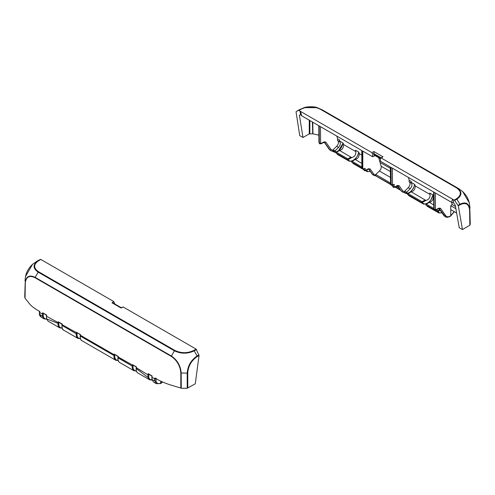 <?xml version="1.0" encoding="UTF-8"?>
<svg xmlns="http://www.w3.org/2000/svg" width="495" height="495" viewBox="0 0 495 495"><rect width="100%" height="100%" fill="white"/><g stroke="black" fill="none" stroke-linecap="round" stroke-linejoin="round"><path stroke-width="0.74" d="M62.178 324.51L58.268 321.787L58.132 322.567L46.536 316.299L46.573 318.885A0.551 0.384 166.6 0 1 46.419 318.687L48.164 321.212L46.573 318.885L58.026 323.346C57.872 325.561 58.429 327.071 59.697 327.869L62.184 328.216M62.079 325.172L61.918 325.345C61.937 328.296 62.562 329.924 63.787 330.227L63.768 330.221C62.457 329.392 61.894 327.839 62.079 325.568L62.222 324.268M118.076 356.61L114.265 354.098L114.023 355.558C113.838 357.829 114.388 359.376 115.682 360.193L81.997 340.746C80.685 339.917 80.122 338.363 80.308 336.093L80.314 334.799L76.502 332.3L76.267 333.729L61.918 325.339L76.267 333.76C76.082 336.018 76.626 337.559 77.901 338.382L63.768 330.221M119.753 362.544C118.441 361.715 117.878 360.162 118.064 357.891L132.252 366.083C132.066 368.342 132.611 369.883 133.885 370.706L119.753 362.544C118.447 361.882 117.829 360.255 117.903 357.668L118.206 356.592M137.994 373.075L137.981 373.069C136.694 372.252 136.125 370.743 136.28 368.528L147.993 377.45L149.533 379.739L137.981 373.069C136.694 372.426 136.069 370.835 136.119 368.305L136.434 367.117M152.027 380.08L149.7 379.826M112 302.798L121.04 308.014L123.162 306.987L121.139 307.642L113.182 303.039L112 302.798L113.782 301.573L114.555 303.837M123.162 306.987L196.138 349.117L193.792 350.448C187.45 353.418 181.121 353.405 174.797 350.404L38.585 271.767C33.388 268.123 33.357 264.466 38.499 260.797L40.807 259.442L38.418 260.314L32.583 264.268L25.511 276.433C26.489 271.897 28.852 267.844 32.583 264.268M153.605 382.084L152.002 379.615L151.977 377.264L151.841 379.411A0.551 0.377 168.3 0 1 151.841 379.405A0.551 0.377 168.3 0 0 152.002 379.615L154.688 380.804L156.34 383.668L153.611 382.091L151.841 379.411M152.095 376.113L151.977 377.264L154.712 378.904L154.688 380.804A0.922 0.6 172.3 0 0 155.975 380.704L155.999 379.046A0.922 0.433 -172.1 0 1 154.712 378.904L154.836 377.957L156.804 379.096C159.743 380.89 164.074 382.765 169.791 384.72L181.25 388.204A27.621 15.945 -0 0 0 187.221 388.222L195.278 383.817L199.04 355.521L196.138 349.117M148.729 374.944L147.956 374.851L147.993 377.45A0.551 0.384 166.6 0 0 148.766 377.351L148.847 374.208L148.147 373.626L147.956 374.851L136.391 367.748L136.298 367.129L132.487 364.629L132.252 366.077L133.031 366.139L133.167 365.23M151.817 377.048L151.953 376.138L148.847 374.208M118.181 360.533L115.855 360.286M46.518 315.241L42.663 312.772L42.477 314.047L39.699 312.506L39.835 311.559L37.855 310.421C34.18 308.224 31.494 306.139 29.799 304.159L25.041 298.207L25.301 283.208C25.981 276.853 29.217 275.022 35.015 277.714L171.27 356.381C177.055 360.372 180.242 365.91 180.824 372.989L180.811 388.142M80.45 334.793L80.425 335.276L114.141 354.736L114.939 354.705M58.905 322.672L58.132 322.567L58.026 323.346L58.806 323.396L58.955 322.387M46.654 315.21L46.419 318.687A0.551 0.384 166.6 0 1 46.412 318.675M46.481 318.935C44.779 319.034 43.709 318.161 43.269 316.299L43.251 314.127L42.477 314.047L42.496 316.385L44.067 318.848L46.567 319.195M39.402 314.028A0.922 0.6 -7.5 0 0 39.402 314.04C39.229 314.888 39.866 315.959 41.308 317.252L39.674 314.399L39.699 312.506A0.922 0.433 7.8 0 1 39.427 312.141A0.922 0.433 7.8 0 0 39.427 312.141L39.55 311.213M40.807 259.442L113.782 301.573M162.546 381.985L160.12 383.569L160.77 383.192L160.77 381.175M160.058 383.532L160.708 383.155L160.708 381.144M181.25 388.204L181.182 373.063C180.619 365.786 177.352 360.1 171.394 356.016L35.145 277.355C29.18 274.564 25.858 276.445 25.183 282.998L24.75 295.991A27.621 15.945 -0 0 0 24.929 297.953L25.041 298.207M40.38 259.386L38.09 260.729C32.726 264.559 32.757 268.37 38.177 272.157L174.388 350.807C180.978 353.937 187.58 353.95 194.189 350.85L197.134 355.967C191.07 360.094 187.76 365.805 187.203 373.1L187.221 388.222M187.772 388.074L187.754 372.958A0.922 0.514 0.4 0 1 187.203 373.1L180.817 372.989M187.754 372.958C188.292 365.954 191.466 360.478 197.276 356.518L199.04 355.521M174.797 350.404A0.922 0.532 -60 0 0 174.388 350.807L171.27 356.381M38.585 271.761A0.922 0.538 -59.4 0 0 38.177 272.157L35.015 277.714M24.929 297.953L25.301 283.208M24.997 280.987L25.511 276.433M38.499 260.797A0.922 0.538 59.6 0 0 38.09 260.729L36.383 261.515M196.521 349.532L194.195 350.85A0.922 0.52 -119.1 0 0 193.792 350.448M435.086 210.295L437.345 211.594A0.551 0.322 -60 0 1 437.698 210.746A0.551 0.316 60.4 0 1 438.087 211.427L440.191 210.233M429.146 202.306L426.016 204.144A0.551 0.551 0 0 0 425.811 204.881A0.551 0.427 -28.2 0 1 425.904 204.398A0.551 0.322 59.6 0 1 426.3 204.169A0.551 0.322 120 0 0 425.947 205.017L434.016 209.676M442.035 212.899L438.502 212.813L437.345 211.594A0.551 0.421 -28.4 0 0 438.087 211.427C438.892 212.801 440.173 213.234 441.917 212.72M433.769 208.482L426.3 204.169L429.406 202.337L433.744 204.973M427.086 206.229L439.071 213.073M410.918 191.782L407.793 193.619A0.551 0.551 0 0 0 407.583 194.356A0.551 0.427 -28.2 0 1 407.676 193.873A0.551 0.322 59.6 0 1 408.072 193.644A0.551 0.322 120 0 0 407.719 194.492L421.721 202.579A0.551 0.322 -60 0 1 422.074 201.731A0.551 0.316 60.4 0 1 422.458 202.406L426.028 200.382C428.763 199.708 430.124 197.753 430.106 194.51L429.685 193.05L433.007 194.968L433.416 196.422C433.434 199.664 432.098 201.632 429.406 202.337M426.028 200.382L425.125 199.999L422.074 201.731L408.072 193.644L411.184 191.812L425.125 199.999M426.597 203.804L423.769 204.144L421.721 202.579A0.551 0.421 -28.4 0 0 422.458 202.406C424.45 206.737 432.222 201.131 432.878 194.894M408.851 195.692L407.583 194.356A0.551 0.427 -28.2 0 0 407.719 194.492L408.851 195.698M408.858 195.704L423.454 204.051M410.046 192.295L413.269 188.546L414.767 184.437L415.187 185.897C415.206 189.139 413.87 191.113 411.184 191.812M354.934 159.458L351.803 161.296A0.551 0.551 0 0 0 351.599 162.032A0.551 0.427 -28.2 0 1 351.691 161.549A0.551 0.322 59.6 0 1 352.087 161.321A0.551 0.322 120 0 0 351.735 162.168L362.142 168.176M361.894 166.988L352.087 161.321L355.193 159.489L361.87 163.474M365.848 170.453L367.488 171.734M339.31 150.437L336.179 152.274A0.551 0.551 0 0 0 335.975 153.011A0.551 0.427 -28.2 0 1 336.068 152.528A0.551 0.322 59.6 0 1 336.464 152.299A0.551 0.322 120 0 0 336.111 153.147L347.509 159.73A0.551 0.322 -60 0 1 347.861 158.883A0.551 0.316 60.4 0 1 348.245 159.563L351.815 157.534C354.55 156.866 355.911 154.904 355.893 151.662L355.472 150.208L358.795 152.12L359.203 153.574C359.221 156.816 357.885 158.79 355.193 159.489M351.815 157.534L350.912 157.15L347.861 158.883L336.464 152.299L339.57 150.468L350.912 157.15M352.39 160.955L349.476 161.277L347.509 159.73A0.551 0.421 -28.4 0 0 348.245 159.563C350.237 163.894 358.009 158.289 358.665 152.045M337.25 154.36L349.266 161.215M337.85 140.698C338.964 142.207 338.568 144.088 336.656 146.341L338.555 147.436C340.523 144.998 340.857 143.08 339.564 141.663L337.497 140.487L337.615 138.866L339.496 139.955L339.848 141.186L343.165 143.098L343.579 144.552C343.598 147.795 342.262 149.768 339.57 150.468M408.406 177.427L409.198 180.199L409.08 181.82L411.172 183.008C412.471 184.418 412.131 186.343 410.163 188.781L406.983 191.905L406.209 192.066L404.687 191.194L408.257 187.679C410.138 185.408 410.528 183.521 409.433 182.024M414.779 184.443L411.456 182.525L411.104 181.3L409.198 180.199M337.615 138.866L336.81 136.088M336.656 146.341L333.024 149.818L333.024 150.585L331.05 149.453L325.766 142.046L324.033 141.873L321.28 143.377L320.611 142.999L320.482 126.664M454.193 200.135L454.62 200.518L456.91 199.176C462.274 195.346 462.243 191.54 456.823 187.741A0.922 0.538 120.6 0 0 456.415 187.809C461.612 191.447 461.643 195.104 456.501 198.78L454.193 200.135L452.591 199.207L453.055 199.683L453.593 202.882L451.415 202.257L434.035 192.221L434.164 209.298A0.922 0.538 -0.4 0 0 435.464 209.298L435.334 192.976M404.687 191.194L404.687 191.949L402.757 190.841L399.081 185.631L397.374 185.476L394.831 186.918L394.175 186.535L394.175 184.282L393.154 184.864L392.498 184.493A0.922 0.538 179.6 0 1 391.199 184.493L390.574 184.134L390.32 166.982L380.463 161.29L380.438 158.45L380.636 157.961L381.218 158.004L452.591 199.207L451.415 202.257M454.62 200.518L458.314 205.827L462.466 229.556L459.212 227.675L455.289 205.252L453.593 202.882M380.438 158.74L374.041 155.046L373.96 151.557L371.838 152.584L300.465 111.381L300.075 111.356L300.607 114.562L301.69 115.818L300.465 111.381L298.862 110.453L301.208 109.123C307.55 106.153 313.88 106.165 320.203 109.166L456.415 187.809M371.838 152.584L372.63 153.939L372.648 156.779L362.792 151.093L362.798 168.096L362.167 167.731L362.043 150.659L319.195 125.916L319.325 142.999L319.077 125.854L301.69 115.818M300.607 114.562L299.425 115.261L302.977 137.474L309.245 133.916L312.964 133.848L312.778 122.216M380.636 157.961L383 156.779L381.218 158.004M335.375 150.567L334.595 150.727L334.595 151.847A0.551 0.322 0 0 0 335.375 151.847L335.375 150.567L338.555 147.436M321.082 143.804A0.922 0.52 -118.7 0 0 321.088 143.804L324.355 142.17L329.856 149.768L331.143 150.808M333.024 150.579L334.787 152.268L330.802 150.635L329.379 149.49L324.571 142.362A0.922 0.718 -35.5 0 0 325.766 142.046M333.024 149.818L334.595 150.727M402.757 190.841A0.922 0.724 144.8 0 1 401.55 191.163L401.296 191.014A0.922 0.73 145.1 0 1 401.105 190.841L402.379 191.955M363.856 168.962L364.227 170.614L365.601 170.589L368.707 169.042L372.345 174.296A0.922 0.73 145 0 1 372.153 174.122L373.874 175.478M373.372 175.211L375.55 175.799L390.623 184.505M406.209 192.066L406.209 193.186L404.452 192.4L404.687 191.949M434.486 210.09L434.041 209.23L434.548 210.128L435.928 210.09L439.121 208.432L445.457 216.835L444.04 215.69L439.009 208.42A0.922 0.73 145.3 0 0 439.022 208.445L439.319 208.618A0.922 0.724 -35.2 0 0 440.531 208.29L438.824 208.135L436.12 209.67L435.464 209.298M394.175 184.282L392.962 185.285L391.607 185.334M362.798 168.096L363.182 168.925L365.143 168.288L365.131 169.791A0.922 0.538 0.4 0 1 363.85 169.773L363.819 168.974M450.104 216.148L450.753 215.771C448.575 217.132 446.898 217.088 445.723 215.647L440.531 208.29M451.706 202.406L452.183 204.478L450.759 205.734L450.753 215.771M434.579 210.146L433.775 208.853A0.922 0.538 179.6 0 0 434.041 209.23L433.917 192.153L391.069 167.415L391.199 184.493L391.582 185.322L390.945 184.957M399.081 185.631A0.922 0.724 144.8 0 1 397.875 185.953L401.296 191.014L397.615 185.755M393.228 187.358L392.851 186.516A0.922 0.526 179.6 0 1 392.585 186.151L393.284 187.388L392.882 185.328M365.601 170.589A0.922 0.52 -118.7 0 0 365.793 170.169L365.131 169.791M368.193 169.166A0.922 0.52 -118.7 0 0 368.379 168.752L365.793 170.169M390.574 184.165L375.519 175.7L375.755 175.255L373.793 174.135L370.111 168.925L368.379 168.752M320.611 142.999A0.922 0.538 -0.4 0 1 319.325 142.999L319.745 143.847M319.652 143.791L321.088 143.804A0.922 0.52 -118.7 0 0 321.28 143.377M323.841 142.294A0.922 0.52 -118.7 0 0 324.033 141.873M452.183 204.478L455.518 206.564M375.755 175.255L375.761 174.488L379.399 171.016C380.878 169.439 381.466 167.842 381.162 166.227L380.042 162.465L390.338 168.275M378.755 157.769L380.042 162.465M372.648 156.779L375.037 155.622M312.407 121.999L312.71 133.811M450.759 205.734L455.895 208.698M450.759 209.633L456.65 213.036M469.848 225.219L470.108 224.903A27.621 15.945 0 0 0 470.25 223.121L469.86 209.911C469.155 203.309 465.838 201.428 459.904 204.262A0.922 0.538 60 0 1 460.047 204.812C465.746 202.096 468.932 203.903 469.6 210.227L469.848 225.219L462.466 229.556M462.745 191.639L469.384 203.03C467.503 196.682 465.9 194.987 462.67 191.565L458.457 188.484L320.611 109.098L317.227 107.656L304.165 107.638L299.246 109.748L296.035 111.752L299.723 135.593L302.977 137.474M312.964 133.848L318.879 135.16M390.574 184.134L390.951 184.963M411.104 181.3L410.986 182.921M399.094 187.964L396.34 186.374M390.555 183.032L375.761 174.488M339.496 139.955L339.378 141.576M456.501 198.78A0.922 0.538 -120.4 0 1 456.91 199.176L459.904 204.262M317.147 107.632L320.611 109.098A0.922 0.532 120 0 0 320.203 109.166M297.155 110.936L300.805 109.049A0.922 0.52 60.9 0 1 301.208 109.123M298.479 110.366L298.862 110.453M62.104 327.956C59.784 327.987 58.688 326.471 58.806 323.396M77.047 333.785L76.267 333.729L77.047 333.816L77.183 332.906M80.345 338.475C77.987 338.518 76.886 336.965 77.047 333.816M136.329 370.798C133.972 370.835 132.87 369.282 133.031 366.139L132.252 366.083L117.909 357.637L118.02 356.87L133.124 365.471M136.286 368.125L136.379 367.408M151.94 379.82C150.294 379.925 149.236 379.102 148.766 377.351M43.251 314.127L43.368 313.341M113.844 303.423L114.562 302.934M80.419 334.936L80.314 336.062L114.023 355.528L114.809 355.583L114.914 354.853M82.003 340.752C80.827 340.35 80.209 338.722 80.147 335.87L114.023 355.558L114.809 355.583M118.101 360.273C115.743 360.317 114.642 358.757 114.803 355.614M148.147 373.626L152.163 375.996M132.487 364.629L136.527 366.968M114.265 354.098L118.311 356.437M76.502 332.3L80.549 334.639M77.152 333.061L62.017 324.64L61.918 325.339M58.268 321.787L62.321 324.12M42.663 312.772L46.734 315.08M43.269 316.299A0.551 0.377 168.5 0 1 42.496 316.385L39.674 314.399A0.922 0.6 -7.5 0 1 39.402 314.04L39.427 312.141M160.708 383.155C158.097 384.17 156.519 383.353 155.975 380.704M155.999 379.046L156.117 378.174M198.965 354.927L197.134 355.967A0.922 0.526 60.4 0 1 197.276 356.518M439.746 209.589L437.698 210.746L436.243 209.911M370.248 171.4C368.54 171.876 367.284 171.449 366.486 170.107M415.187 185.897L430.106 194.51M343.579 144.552L355.893 151.662M359.203 153.574L361.808 155.077M372.63 153.939L373.762 153.388M336.779 151.922L335.004 152.311A0.551 0.415 -96 0 0 335.542 152.033L335.375 151.847M338.407 150.969L343.004 143.253C341.736 148.11 339.242 151.037 335.542 152.033M331.05 149.453A0.922 0.718 -35.5 0 1 329.856 149.768L329.379 149.49A0.922 0.73 -35 0 1 329.187 149.317L324.182 142.164M402.485 192.023L406.822 193.7A0.551 0.415 -96 0 1 406.612 193.65L406.209 193.186A0.551 0.322 0 0 0 406.983 193.192L406.983 191.905M408.369 193.279L406.822 193.7A0.551 0.415 -96 0 0 407.15 193.378L406.983 193.192M414.649 184.369C413.449 189.325 410.949 192.326 407.15 193.378M408.257 187.679L410.163 188.781M445.723 215.647A0.922 0.724 -35.2 0 1 444.516 215.969L444.04 215.69A0.922 0.73 145.3 0 1 443.848 215.517L438.941 208.432M380.451 158.307L373.75 154.446M373.75 153.543L380.989 157.719M373.96 151.557L383 156.779M393.154 184.864A0.922 0.526 60.4 0 1 392.962 185.285M392.498 184.493L392.368 168.17M361.901 167.36L362.167 167.731A0.922 0.538 179.6 0 1 361.901 167.36L361.771 150.505M435.928 210.09A0.922 0.526 -119.6 0 0 436.12 209.67M438.632 208.556A0.922 0.526 -119.6 0 0 438.824 208.135M397.374 185.476A0.922 0.526 60.4 0 1 397.182 185.897L397.689 185.848A0.922 0.73 145.1 0 1 397.572 185.761M394.831 186.918A0.922 0.526 60.4 0 1 394.639 187.339L393.265 187.382M394.175 186.535A0.922 0.532 180 0 1 392.882 186.535L392.844 185.347M373.793 174.135A0.922 0.724 -35.3 0 1 372.599 174.444L368.911 169.234A0.922 0.724 -35.3 0 0 370.111 168.925M372.153 174.122L368.589 169.036A0.922 0.73 145 0 0 368.726 169.129L368.651 169.036M363.553 169.383L363.819 169.76A0.922 0.532 180 0 1 363.553 169.383L363.553 169.018M319.584 143.754L319.207 142.925A0.922 0.538 -0.4 0 1 318.935 142.554L319.578 143.754M454.163 211.6L450.753 215.69M309.858 133.768L309.876 120.539M299.425 115.261L300.935 114.407M309.264 120.186L309.245 133.916M458.314 205.827L460.047 204.812M400.406 189.839L395.363 186.931M379.399 171.016L390.475 177.408M381.162 166.227L390.388 171.555M470.108 224.903L469.86 209.911A0.922 0.532 179.1 0 1 469.6 210.227M459.898 204.262L458.098 205.314M48.151 321.206L59.697 327.869M77.901 338.382L80.431 338.729M133.885 370.706L136.41 371.052M46.375 316.082L46.511 315.235M41.308 317.258L44.061 318.842M162.744 382.072L160.547 383.631M160.498 383.588L156.34 383.668M433.007 194.968L430.681 200.333L428.249 202.832M370.371 171.579L366.894 171.468M366.894 171.48L365.465 170.651M363.559 169.55L352.873 163.381M358.782 152.114L357.594 155.653L355.794 158.338L354.024 159.996M362.55 168.56L363.188 168.931M445.457 216.835C446.397 217.621 448.111 217.398 450.592 216.179M444.949 216.538L443.848 215.511M433.775 208.853L433.651 191.998M397.182 185.897L394.639 187.339M397.559 185.761L401.105 190.841M392.578 185.439L392.585 186.151M318.805 125.699L318.935 142.554M329.187 149.317L330.301 150.344M454.305 211.681L450.716 216.006M400.771 190.365L395.09 187.085M469.359 202.938L470.003 208.117M317.227 107.656C314.294 106.227 305.78 106.765 304.147 107.644M299.252 109.748L304.165 107.638M458.457 188.484L322.22 109.828"/></g></svg>
